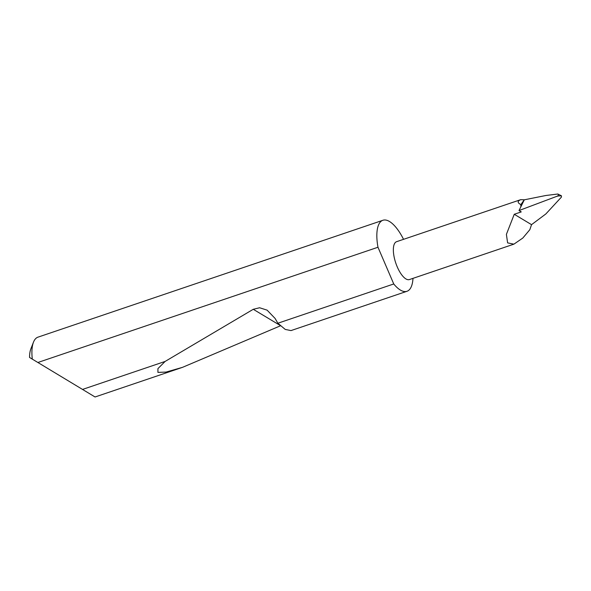 <?xml version="1.0" encoding="UTF-8"?>
<svg xmlns="http://www.w3.org/2000/svg" width="591" height="591" viewBox="0 0 591 591"><rect width="100%" height="100%" fill="white"/><g stroke="black" fill="none" stroke-linecap="round" stroke-linejoin="round"><path stroke-width="0.89" d="M37.868 362.497L377.981 247.252A37.492 14.287 -108.7 0 1 377.664 245.413A37.492 14.287 -108.7 0 1 382.909 220.273L37.979 337.151A37.492 14.287 71.3 0 0 33.473 342.196A37.492 14.287 71.3 0 0 32.306 359.129L95.055 396.982L182.508 367.343L166.078 372.071L157.923 372.396L157.937 368.614L165.125 361.433L253.266 309.292L259.597 307.756L267.11 310.149L275.096 318.446L277.866 323.233L393.746 283.968A37.492 14.287 -108.7 0 0 406.97 291.289A37.492 14.287 -108.7 0 0 412.983 278.354M277.866 323.233L285.217 329.416L290.986 330.591L406.97 291.289M280.437 325.804L182.508 367.343M82.489 389.439L165.125 361.433M382.909 220.273A37.492 14.287 -108.7 0 1 403.542 239.333M520.723 199.662C517.28 201.147 517.339 202.802 520.9 204.612L524.254 199.788L520.723 199.662L396.583 241.689A19.998 7.617 71.3 0 0 393.791 255.09A19.998 7.617 71.3 0 0 409.415 279.565L513.904 244.157L507.61 242.886L506.398 234.368L514.251 214.274L521.255 211.903L519.009 210.551L524.298 199.817L545.892 195.495L557.838 194.018L561.45 195.813L557.668 196.013C558.598 194.993 558.65 194.328 557.838 194.018M561.45 195.813L561.413 197.113L545.84 213.957L531.538 224.661L529.839 229.685L522.799 238.055L513.904 244.157M519.009 210.551L557.668 196.013M556.685 196.434L558.126 195.946M520.9 204.612A19.998 7.617 71.3 0 0 520.811 206.289M531.538 224.661L514.251 214.274M32.306 359.129L29.55 357.444A31.493 12.005 -108.7 0 1 30.865 348.845L33.473 342.196M377.981 247.252L393.746 283.968M253.266 309.292L279.853 325.257"/></g></svg>
